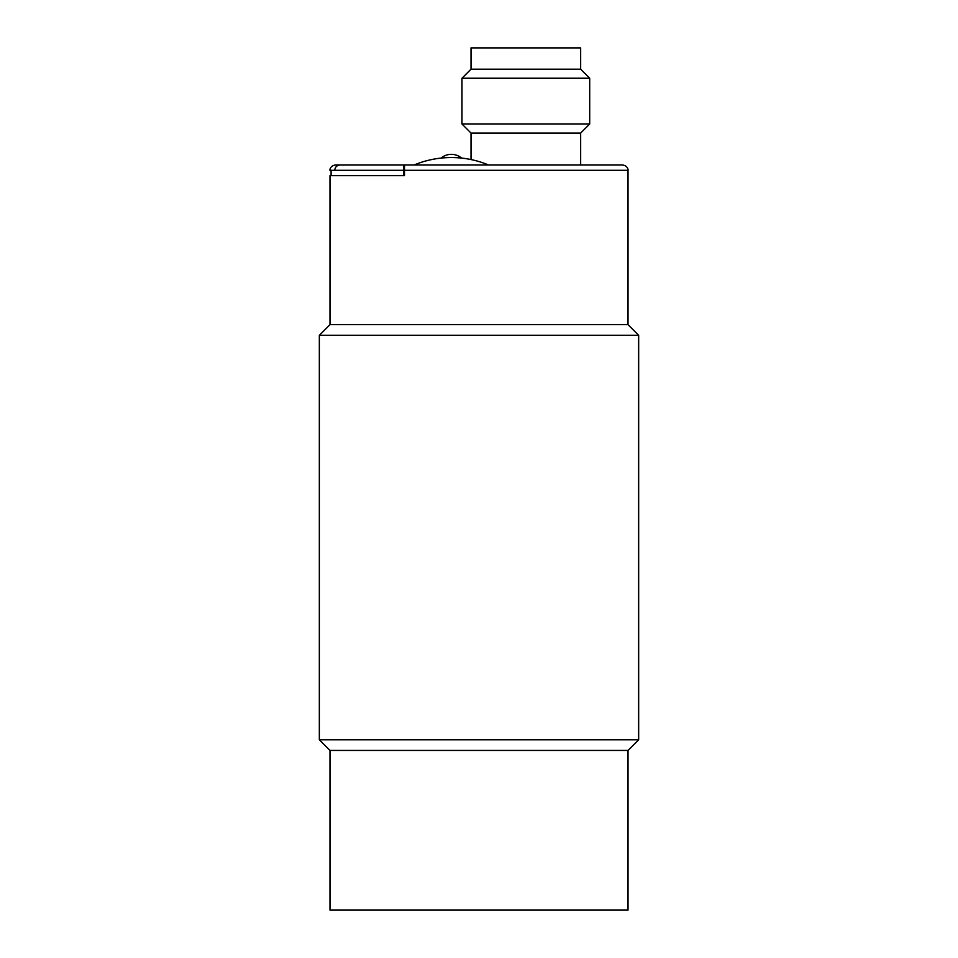 <?xml version="1.0" encoding="UTF-8"?>
<svg xmlns="http://www.w3.org/2000/svg" width="958" height="958" viewBox="0 0 958 958"><rect width="100%" height="100%" fill="white"/><g stroke="black" fill="none" stroke-linecap="round" stroke-linejoin="round"><path stroke-width="1.44" d="M461.972 78.233L589.697 78.233L580.656 69.192L471.013 69.192L461.972 78.233L461.972 124.013L589.697 124.013L589.697 78.233M580.656 164.992L580.656 133.054L471.013 133.054L461.972 124.013M471.013 69.192L471.013 47.9L580.656 47.9L580.656 69.192M451.326 157.543C464.235 157.567 476.653 160.046 488.58 164.992L414.072 164.992C425.999 160.046 438.417 157.567 451.326 157.543L451.254 157.543M329.971 170.308L331.085 170.308L331.085 175.637L403.581 175.637L403.629 164.992L335.3 164.992C329.624 165.974 329.78 170.656 329.971 170.308M404.492 164.992L404.492 170.308L628.017 170.308C628.22 170.656 628.364 165.974 622.7 164.992L403.629 164.992M404.492 170.308L404.492 175.637L403.581 175.637M331.085 175.637L329.983 175.637L329.983 324.654L319.337 335.3L638.663 335.3L628.017 324.654L329.983 324.654M334.713 170.308C335.084 167.039 336.917 165.267 340.21 164.992L340.413 164.992M638.663 335.3L638.663 739.792L628.017 750.437L329.983 750.437L319.337 739.792L319.337 335.3M638.663 739.792L319.337 739.792M628.017 750.437L628.017 910.1L329.983 910.1L329.983 750.437M331.085 170.308L403.581 170.308M580.656 133.054L589.697 124.013M471.013 159.555L471.013 133.054M461.588 158.082A15.963 15.963 0 0 0 441.051 158.082M628.017 170.308L628.017 324.654"/></g></svg>
